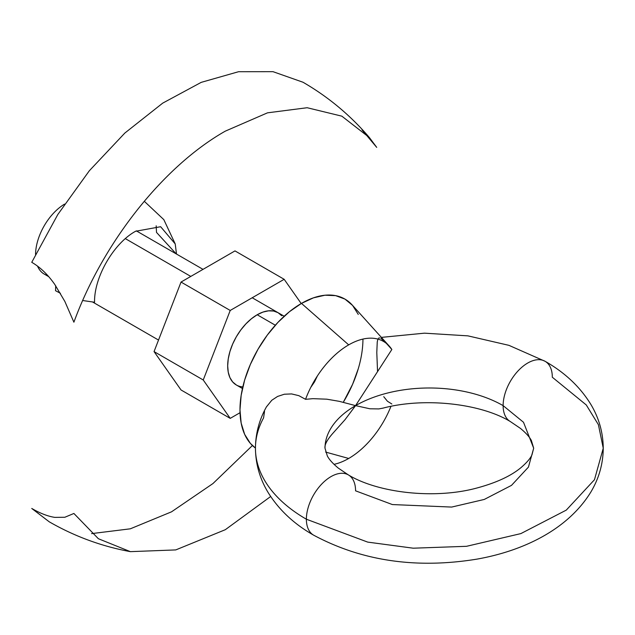 <?xml version="1.0" encoding="UTF-8"?>
<svg xmlns="http://www.w3.org/2000/svg" width="635" height="635" viewBox="0 0 635 635"><rect width="100%" height="100%" fill="white"/><g stroke="black" fill="none" stroke-linecap="round" stroke-linejoin="round"><path stroke-width="0.95" d="M348.504 474.98A34.782 20.082 120 0 0 321.659 484.124A34.782 20.082 120 0 0 306.38 519.224A34.782 20.082 -60 0 1 321.659 484.124A34.782 20.082 -60 0 1 348.504 474.98A34.782 20.082 -60 0 1 355.568 490.823L392.359 504.555L451.668 507.071L484.259 499.451L511.508 485.362L528.423 467.13L533.686 448.223L523.502 422.267L503.126 405.63A34.782 20.082 120 0 0 510.191 421.465A34.782 20.082 -60 0 1 503.126 405.63A34.782 20.082 -60 0 1 518.406 370.53A34.782 20.082 -60 0 1 545.251 361.394A34.782 20.082 -60 0 1 552.315 377.23L586.272 404.955L598.408 424.696L603.25 448.223L594.471 479.727L566.277 510.119L520.867 533.598L466.542 546.306L413.234 548.195L367.705 542.107L306.38 519.224A34.782 20.082 120 0 0 313.444 535.059A34.782 20.082 -60 0 1 306.38 519.224A173.903 100.401 180 0 1 255.453 447.199A173.903 100.401 180 0 1 263.581 417.886L264.533 411.369M266.39 406.948L271.788 400.264L277.59 396.438L284.369 394.224L291.616 393.93L298.831 395.661L305.546 399.32A69.564 40.164 -60 0 1 348.694 344.868A69.564 40.164 -60 0 1 389.287 346.146A69.564 40.164 -60 0 1 391.851 349.488L387.437 344.551L391.851 349.488L355.568 405.63L344.995 419.727L333.319 432.8C327.2 439.626 324.429 444.77 325.009 448.223L327.335 455.962C329.128 459.454 332.772 463.494 338.272 468.082L348.361 474.901C377.881 492.919 434.8 499.57 477.075 487.966C496.26 482.783 510.865 476.028 520.898 467.693C526.772 462.661 530.471 458.351 531.995 454.763L533.686 448.223L523.502 422.267L503.126 405.63A104.338 60.238 0 0 0 355.568 405.63A104.338 60.238 0 0 0 325.009 448.183A104.338 60.238 180 0 1 355.568 405.63L369.895 408.781L378.849 408.916L383.222 408.075M377.547 371.507L376.793 352.52L377.253 341.916L377.944 338.979L377.253 341.916L376.793 352.52L377.531 371.284M64.572 204.105A41.735 24.098 120 0 0 35.544 254.389M275.32 325.223L257.191 314.754L275.32 325.223M190.794 276.416L125.357 238.641L190.794 276.416M47.673 275.479A41.735 24.098 -60 0 1 37.544 266.128A41.735 24.098 120 0 0 44.18 274.05L48.72 276.662M390.938 406.376A69.564 40.164 -60 0 1 348.694 458.462L325.62 452.072L348.694 458.462A69.564 40.164 -60 0 1 334.018 464.344M389.287 346.146L352.195 304.998A86.947 50.205 120 0 0 301.466 303.395A86.947 50.205 120 0 0 245.396 377.627A86.947 50.205 120 0 0 255.445 448.048L250.341 443.349L244.658 434.356L241.157 423.061L239.982 409.892L241.157 395.359L244.658 380.016L250.341 364.466L257.985 349.29L267.303 335.082L277.932 322.382L289.465 311.69L301.466 303.395L348.694 344.868L301.466 303.395L313.46 297.839L324.993 295.219L335.621 295.64L344.94 299.093L352.584 305.435L358.267 314.428M255.453 447.199A173.903 100.401 0 0 0 306.38 519.224L367.705 542.107L413.234 548.195L466.542 546.306L520.867 533.598L566.277 510.119L594.471 479.727L603.25 448.223C603.107 463.875 598.956 478.504 590.804 492.125C567.269 530.296 522.002 551.156 476.925 559.133C416.282 569.016 361.839 561.015 313.587 535.146C294.164 524.089 279.09 510.008 268.351 492.887C259.905 479.068 255.603 464.177 255.445 448.223C255.564 433.578 259.231 419.775 266.462 406.829L271.788 400.264L277.59 396.438L284.369 394.224L291.616 393.93L298.831 395.661L305.546 399.32L312.984 398.661L326.795 399.185L339.241 401.328L355.568 405.63A104.338 60.238 180 0 1 503.126 405.63A34.782 20.082 120 0 1 518.406 370.53A34.782 20.082 120 0 1 545.251 361.394M378.468 338.169L379.984 337.891M381.024 338.423L383.77 340.741M387.437 344.551L386.429 343.464M362.942 339.074A86.947 50.205 120 0 1 343.281 402.296L352.584 384.318L358.267 368.768M317.397 375.912L314.508 381.921L310.745 387.437M383.754 396.684L387.413 401.225L391.851 404.003M130.373 551.648C101.616 546.338 74.573 536.392 49.228 521.803L31.75 508.452C40.211 513.358 47.879 516.326 54.761 517.374L64.81 517.271L73.898 513.469L98.377 538.726L130.373 551.648L175.752 549.918L225.306 529.701L270.661 496.506M252.42 445.524L212.955 483.553L171.521 511.826L130.326 528.812L91.599 533.614M225.306 131.143C163.449 166.172 103.06 242.372 73.898 322.199L64.841 301.419L54.8 284.488C47.911 274.614 40.227 267.224 31.75 262.303L57.817 214.511L89.337 170.759L124.849 133.048L162.719 103.124L201.216 82.359L238.546 71.715L273.01 71.676L303.006 82.24C328.311 96.893 350.449 115.348 369.427 137.597L341.828 116.157L307.157 107.728L267.51 112.832L225.306 131.143M361.958 129.81L376.714 147.376L369.427 137.597M82.701 300.522L94.559 302.244C93.996 277.297 113.641 243.276 135.533 231.283L160.647 226.719L175.22 243.935L176.498 254.048M55.697 285.79L55.531 290.703L60.428 293.283M176.173 253.865L156.512 232.402L156.17 225.814M242.824 386.898A41.735 24.098 -60 0 1 236.323 384.977A41.735 24.098 -60 0 1 229.926 351.536A41.735 24.098 -60 0 1 257.191 314.754L251.436 318.738L245.904 323.874L240.8 329.97L236.323 336.788L232.656 344.067L229.926 351.536L228.251 358.894L227.679 365.871L228.251 372.197L229.926 377.619L232.656 381.937L236.323 384.977L242.451 388.517M284.17 279.305L234.982 250.904L284.17 279.305L230.219 310.452L203.24 379.984L230.219 418.37L240.03 412.702L230.219 418.37L181.031 389.969L230.219 418.37L203.24 379.984L154.051 351.592L203.24 379.984L230.219 310.452L181.031 282.059L230.219 310.452L284.17 279.305L301.212 303.546L284.17 279.305M181.031 389.969L154.051 351.592L181.031 282.059L234.982 250.904L181.031 282.059L154.051 351.592L181.031 389.969M281.734 315.738L278.066 312.69L273.59 311.031L268.486 310.832L262.953 312.087L257.191 314.754A41.735 24.098 -60 0 1 278.059 312.69M533.686 448.223L531.384 440.531C529.606 437.047 525.978 433.014 520.502 428.434L510.334 421.553C481.036 403.685 424.728 396.954 382.548 408.249M158.528 340.058L92.702 302.062M603.25 448.223C603.107 432.625 598.98 418.028 590.867 404.439C580.128 386.929 564.872 372.554 545.116 361.307L508.929 345.345L467.916 335.859L424.497 333.169L381.389 337.383M175.22 243.935L163.83 219.647L144.272 201.263M284.186 316.23L252.206 297.759M203.017 269.359L136.303 230.846"/></g></svg>
